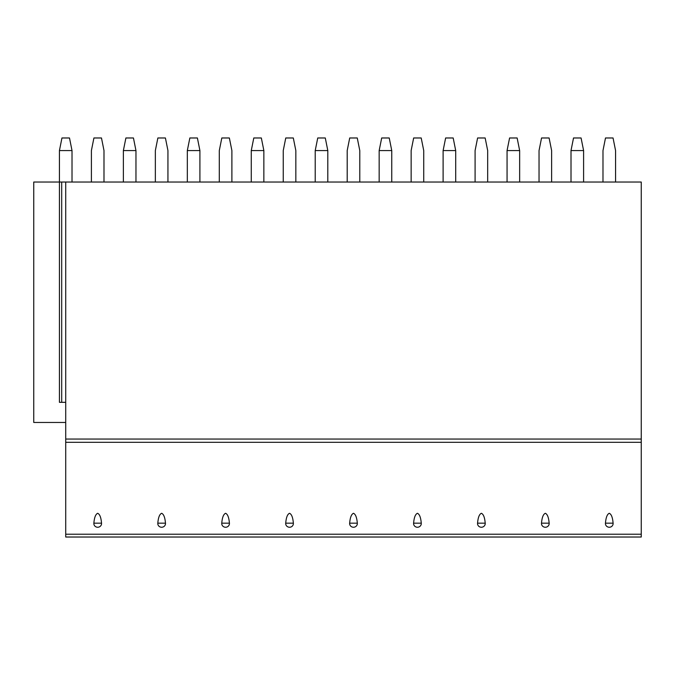 <?xml version="1.0" encoding="UTF-8"?>
<svg xmlns="http://www.w3.org/2000/svg" width="675" height="675" viewBox="0 0 675 675"><rect width="100%" height="100%" fill="white"/><g stroke="black" fill="none" stroke-linecap="round" stroke-linejoin="round"><path stroke-width="1.01" d="M641.25 534.22L641.25 537.022L65.72 537.022L65.72 182.039L641.25 182.039L641.25 534.22L65.72 534.22M59.434 150.567L72.014 150.567L69.5 137.978L61.948 137.978L59.434 150.567L59.434 182.039L65.72 182.039M61.695 182.039L61.695 402.325L59.434 402.325L59.434 182.039L33.75 182.039L33.75 422.466L65.72 422.466M61.695 402.325L65.72 402.325M97.672 513.295C95.614 514.207 94.348 517.497 93.867 523.176A3.847 3.713 180 0 0 97.698 527.251A3.847 3.713 180 0 0 101.528 523.176C101.056 517.48 99.773 514.181 97.672 513.295M161.646 513.295C159.57 514.181 158.296 517.472 157.815 523.176A3.847 3.713 180 0 0 161.646 527.251A3.847 3.713 180 0 0 165.476 523.176C164.995 517.472 163.721 514.181 161.646 513.295M225.593 513.295C223.518 514.181 222.244 517.472 221.763 523.176A3.847 3.713 180 0 0 225.593 527.251A3.847 3.713 180 0 0 229.416 523.176C228.943 517.472 227.661 514.181 225.593 513.295M289.541 513.295C287.466 514.181 286.192 517.472 285.711 523.176A3.847 3.713 180 0 0 289.541 527.251A3.847 3.713 180 0 0 293.363 523.176C292.891 517.472 291.608 514.181 289.541 513.295M353.489 513.295C351.413 514.181 350.139 517.472 349.658 523.176A3.847 3.713 180 0 0 353.489 527.251A3.847 3.713 180 0 0 357.311 523.176C356.839 517.472 355.556 514.181 353.489 513.295M417.437 513.295C415.361 514.181 414.087 517.472 413.606 523.176A3.847 3.713 180 0 0 417.437 527.251A3.847 3.713 180 0 0 421.259 523.176C420.787 517.472 419.504 514.181 417.437 513.295M481.385 513.295C479.309 514.181 478.035 517.472 477.554 523.176A3.847 3.713 180 0 0 481.385 527.251A3.847 3.713 180 0 0 485.207 523.176C484.726 517.472 483.452 514.181 481.385 513.295M545.333 513.295C543.257 514.181 541.983 517.472 541.502 523.176A3.847 3.713 180 0 0 545.333 527.251A3.847 3.713 180 0 0 549.155 523.176C548.674 517.472 547.4 514.181 545.333 513.295M609.28 513.295C607.205 514.181 605.931 517.472 605.45 523.176A3.847 3.713 180 0 0 609.28 527.251A3.847 3.713 180 0 0 613.102 523.176C612.622 517.472 611.347 514.181 609.28 513.295M72.014 150.567L72.014 182.039M103.992 182.039L103.992 150.567L101.478 137.978L93.918 137.978L91.403 150.567L91.403 182.039M123.373 150.567L135.962 150.567L133.447 137.978L125.896 137.978L123.373 150.567L123.373 182.039M135.962 150.567L135.962 182.039M167.94 182.039L167.94 150.567L165.417 137.978L157.866 137.978L155.351 150.567L155.351 182.039M187.321 150.567L199.91 150.567L197.395 137.978L189.844 137.978L187.321 150.567L187.321 182.039M199.91 150.567L199.91 182.039M231.888 182.039L231.888 150.567L229.365 137.978L221.813 137.978L219.299 150.567L219.299 182.039M251.269 150.567L263.858 150.567L261.343 137.978L253.792 137.978L251.269 150.567L251.269 182.039M263.858 150.567L263.858 182.039M295.836 182.039L295.836 150.567L293.313 137.978L285.761 137.978L283.247 150.567L283.247 182.039M315.217 150.567L327.805 150.567L325.291 137.978L317.739 137.978L315.217 150.567L315.217 182.039M327.805 150.567L327.805 182.039M359.783 182.039L359.783 150.567L357.261 137.978L349.709 137.978L347.195 150.567L347.195 182.039M379.164 150.567L391.753 150.567L389.239 137.978L381.687 137.978L379.164 150.567L379.164 182.039M391.753 150.567L391.753 182.039M423.731 182.039L423.731 150.567L421.208 137.978L413.657 137.978L411.142 150.567L411.142 182.039M443.112 150.567L455.701 150.567L453.187 137.978L445.635 137.978L443.112 150.567L443.112 182.039M455.701 150.567L455.701 182.039M487.679 182.039L487.679 150.567L485.156 137.978L477.605 137.978L475.09 150.567L475.09 182.039M507.06 150.567L519.649 150.567L517.134 137.978L509.583 137.978L507.06 150.567L507.06 182.039M519.649 150.567L519.649 182.039M551.627 182.039L551.627 150.567L549.104 137.978L541.553 137.978L539.038 150.567L539.038 182.039M571.008 150.567L583.597 150.567L581.082 137.978L573.522 137.978L571.008 150.567L571.008 182.039M583.597 150.567L583.597 182.039M615.566 182.039L615.566 150.567L613.052 137.978L605.5 137.978L602.986 150.567L602.986 182.039M641.25 439.062L65.72 439.062M641.25 442.319L65.72 442.319M93.867 523.176L101.528 523.176M157.815 523.176L165.476 523.176M221.763 523.176L229.416 523.176M285.711 523.176L293.363 523.176M349.658 523.176L357.311 523.176M413.606 523.176L421.259 523.176M477.554 523.176L485.207 523.176M541.502 523.176L549.155 523.176M605.45 523.176L613.102 523.176"/></g></svg>
